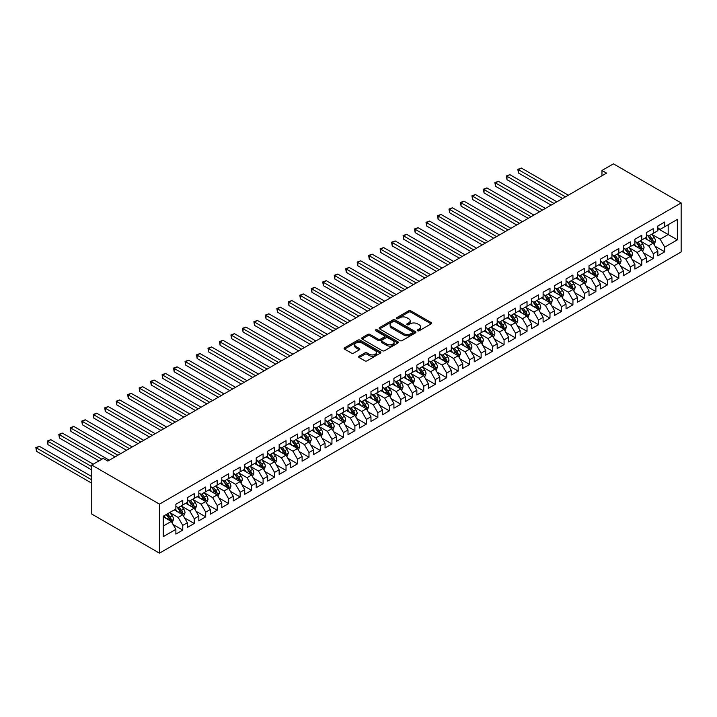 <?xml version="1.0" encoding="UTF-8"?>
<svg xmlns="http://www.w3.org/2000/svg" width="717" height="717" viewBox="0 0 717 717"><rect width="100%" height="100%" fill="white"/><g stroke="black" fill="none" stroke-linecap="round" stroke-linejoin="round"><path stroke-width="1.08" d="M417.59 330.761A1.111 0.645 0 0 0 419.167 330.761L431.132 323.851A1.595 0.923 0 0 0 431.598 323.197A1.595 0.923 0 0 0 431.132 322.551L410.859 310.846A1.595 0.923 0 0 0 408.6 310.846L396.635 317.748A1.111 0.645 0 0 0 396.304 318.205A1.111 0.645 0 0 0 396.635 318.662A1.111 0.645 0 0 0 398.213 318.662L399.763 317.765A5.1 2.94 0 0 1 406.969 317.765L408.663 318.742A5.1 2.94 0 0 1 410.151 320.822A5.1 2.94 0 0 1 408.663 322.91L407.113 323.797A1.111 0.645 0 0 0 406.781 324.254A1.111 0.645 0 0 0 407.113 324.711A1.111 0.645 0 0 0 408.69 324.711L410.241 323.815A5.1 2.94 0 0 1 417.446 323.815L419.131 324.792A5.1 2.94 0 0 1 420.628 326.871A5.1 2.94 0 0 1 419.131 328.951L417.59 329.847A1.111 0.645 0 0 0 417.258 330.304A1.111 0.645 0 0 0 417.59 330.761L417.59 329.847M359.154 356.232A1.595 0.923 0 0 0 358.688 356.887A1.595 0.923 0 0 0 359.154 357.532L364.845 360.821A1.595 0.923 0 0 0 367.095 360.821L380.386 353.149A1.595 0.923 0 0 0 380.852 352.495A1.595 0.923 0 0 0 380.386 351.841L360.113 340.136A1.595 0.923 0 0 0 357.855 340.136L344.563 347.817A1.595 0.923 0 0 0 344.097 348.462A1.595 0.923 0 0 0 344.563 349.116L351.438 353.078A1.595 0.923 0 0 0 353.687 353.078L359.378 349.797A1.595 0.923 0 0 0 359.844 349.143A1.595 0.923 0 0 0 359.378 348.498L355.973 346.526A4.257 2.465 0 0 1 354.727 344.787A4.257 2.465 0 0 1 357.353 342.52A4.257 2.465 0 0 1 361.995 343.049L375.35 350.756A4.257 2.465 0 0 1 376.595 352.495A4.257 2.465 0 0 1 373.96 354.772A4.257 2.465 0 0 1 369.318 354.234L367.095 352.952A1.595 0.923 0 0 0 364.845 352.952L359.154 356.232L359.154 357.532M91.758 465.037L159.47 504.123L159.47 553.157L91.758 514.062L91.758 465.037L103.239 458.414L107.828 461.058L606.555 173.12L601.966 170.467L601.966 175.773M601.966 170.467L613.447 163.843L681.15 202.938L159.47 504.123M399.871 340.593A1.595 0.923 0 0 0 402.129 340.593L415.421 332.921A1.595 0.923 0 0 0 415.887 332.267A1.595 0.923 0 0 0 415.421 331.621L395.139 319.916A1.595 0.923 0 0 0 392.889 319.916L379.598 327.588A1.595 0.923 0 0 0 379.132 328.243A1.595 0.923 0 0 0 379.598 328.888L399.871 340.593M376.156 331.003A1.111 0.645 0 0 1 377.285 331.155L397.881 343.049L384.608 350.712A1.595 0.923 0 0 1 382.358 350.712L362.085 338.998L367.767 335.744L367.767 334.418L362.085 337.698A1.595 0.923 0 0 0 361.619 338.352A1.595 0.923 0 0 0 362.085 338.998L362.085 337.698M367.767 335.744A1.595 0.923 0 0 1 370.026 335.744L370.026 334.418A1.595 0.923 0 0 0 367.767 334.418M370.026 334.418L378.244 339.168A1.595 0.923 0 0 0 380.503 339.168L384.276 336.981A1.595 0.923 0 0 0 384.742 336.336A1.595 0.923 0 0 0 384.276 335.681L375.708 330.743A1.111 0.645 0 0 1 375.385 330.286A1.111 0.645 0 0 1 376.075 329.695A1.111 0.645 0 0 1 377.285 329.829L397.899 341.731A1.595 0.923 0 0 1 398.365 342.385A1.595 0.923 0 0 1 397.899 343.031L397.899 341.731M159.47 553.157L681.15 251.963L681.15 202.938M657.856 228.58L668.181 234.54L668.181 224.735L677.359 219.429L664.74 226.724L664.74 222.019L657.856 225.989L657.856 230.695L653.268 233.348L653.268 228.642L646.375 232.613L646.375 237.318L641.787 239.971L641.787 235.266L634.904 239.245L634.904 243.95L630.315 246.594L630.315 241.889L623.432 245.868L623.432 250.574L618.834 253.218L618.834 248.521L611.951 252.492L611.951 257.197L607.362 259.85L607.362 255.144L600.479 259.115L600.479 263.82L595.89 266.473L595.89 261.768L588.998 265.747L588.998 270.452L584.409 273.096L584.409 268.391L577.526 272.37L577.526 277.076L572.937 279.72L572.937 275.023L566.045 278.994L566.045 283.699L561.456 286.352L561.456 281.647L554.573 285.617L554.573 290.322L549.984 292.975L549.984 288.27L543.101 292.249L543.101 296.946L538.512 299.598L538.512 294.893L531.62 298.872L531.62 303.578L527.031 306.222L527.031 301.525L520.148 305.496L520.148 310.201L515.559 312.854L515.559 308.149L508.667 312.119L508.667 316.824L504.078 319.477L504.078 314.772L497.195 318.751L497.195 323.448L492.606 326.101L492.606 321.395L485.723 325.375L485.723 330.08L481.125 332.724L481.125 328.019L474.242 331.998L474.242 336.703L469.653 339.356L469.653 334.651L462.77 338.621L462.77 343.326L458.181 345.979L458.181 341.274L451.289 345.253L451.289 349.95L446.7 352.603L446.7 347.897L439.817 351.877L439.817 356.582L435.228 359.226L435.228 354.521L428.345 358.5L428.345 363.205L423.747 365.858L423.747 361.153L416.864 365.123L416.864 369.829L412.275 372.482L412.275 367.776L405.392 371.747L405.392 376.452L400.803 379.105L400.803 374.399L393.911 378.379L393.911 383.084L389.322 385.728L389.322 381.023L382.439 385.002L382.439 389.707L377.85 392.351L377.85 387.655L370.967 391.625L370.967 396.331L366.369 398.984L366.369 394.278L359.486 398.249L359.486 402.954L354.897 405.607L354.897 400.902L348.014 404.881L348.014 409.586L343.425 412.23L343.425 407.525L336.533 411.504L336.533 416.21L331.944 418.853L331.944 414.157L325.061 418.128L325.061 422.833L320.472 425.486L320.472 420.78L313.58 424.751L313.58 429.456L308.991 432.109L308.991 427.404L302.108 431.383L302.108 436.079L297.519 438.732L297.519 434.027L290.636 438.006L290.636 442.712L286.038 445.356L286.038 440.659L279.155 444.63L279.155 449.335L274.566 451.988L274.566 447.283L267.683 451.253L267.683 455.958L263.094 458.611L263.094 453.906L256.202 457.885L256.202 462.582L251.613 465.234L251.613 460.529L244.73 464.508L244.73 469.214L240.141 471.858L240.141 467.152L233.258 471.132L233.258 475.837L228.66 478.49L228.66 473.785L221.777 477.755L221.777 482.46L217.188 485.113L217.188 480.408L210.305 484.378L210.305 489.084L205.716 491.737L205.716 487.031L198.824 491.011L198.824 495.716L194.235 498.36L194.235 493.654L187.352 497.634L187.352 502.339L182.763 504.992L182.763 500.287L175.88 504.257L175.88 508.962L163.252 516.249L163.252 536.657L175.88 529.37L171.282 521.42L163.252 516.778M677.359 219.429L677.359 239.837L664.74 247.123L660.151 239.173L651.834 234.369M655.042 246.236L664.74 251.828L664.74 247.123M664.74 251.828L657.856 255.808L657.856 251.102L653.268 253.755L648.67 245.806L640.353 241.002M643.57 252.859L653.268 258.461L653.268 253.755M653.268 258.461L646.375 262.431L646.375 257.726L641.787 260.379L637.198 252.429L628.881 247.625M632.089 259.482L641.787 265.084L641.787 260.379M641.787 265.084L634.904 269.054L634.904 264.349L630.315 267.002L625.726 259.052L617.4 254.248M620.617 266.106L630.315 271.707L630.315 267.002M630.315 271.707L623.432 275.687L623.432 270.981L618.834 273.625L614.245 265.675L605.928 260.871M609.136 272.738L618.834 278.33L618.834 273.625M618.834 278.33L611.951 282.31L611.951 277.604L607.362 280.257L602.773 272.308L594.447 267.504M597.664 279.361L607.362 284.954L607.362 280.257M607.362 284.954L600.479 288.933L600.479 284.228L595.89 286.881L591.292 278.931L582.975 274.127M586.192 285.984L595.89 291.586L595.89 286.881M595.89 291.586L588.998 295.556L588.998 290.851L584.409 293.504L579.82 285.554L571.503 280.75M574.711 292.608L584.409 298.209L584.409 293.504M584.409 298.209L577.526 302.189L577.526 297.483L572.937 300.127L568.348 292.178L560.022 287.374M563.239 299.24L572.937 304.833L572.937 300.127M572.937 304.833L566.045 308.812L566.045 304.107L561.456 306.759L556.867 298.801L548.55 294.006M551.758 305.863L561.456 311.456L561.456 306.759M561.456 311.456L554.573 315.435L554.573 310.73L549.984 313.383L545.395 305.433L537.069 300.629M540.286 312.487L549.984 318.088L549.984 313.383M549.984 318.088L543.101 322.058L543.101 317.353L538.512 320.006L533.914 312.056L525.597 307.252M528.814 319.11L538.512 324.711L538.512 320.006M538.512 324.711L531.62 328.682L531.62 323.985L527.031 326.629L522.442 318.68L514.125 313.876M517.333 325.733L527.031 331.335L527.031 326.629M527.031 331.335L520.148 335.314L520.148 330.609L515.559 333.262L510.97 325.303L502.644 320.499M505.861 332.365L515.559 337.958L515.559 333.262M515.559 337.958L508.667 341.937L508.667 337.232L504.078 339.885L499.489 331.935L491.172 327.131M494.38 338.989L504.078 344.59L504.078 339.885M504.078 344.59L497.195 348.561L497.195 343.855L492.606 346.508L488.017 338.558L479.691 333.755M482.908 345.612L492.606 351.213L492.606 346.508M492.606 351.213L485.723 355.184L485.723 350.488L481.125 353.131L476.536 345.182L468.219 340.378M471.436 352.235L481.125 357.837L481.125 353.131M481.125 357.837L474.242 361.816L474.242 357.111L469.653 359.755L465.064 351.805L456.747 347.001M459.956 358.867L469.653 364.46L469.653 359.755M469.653 364.46L462.77 368.439L462.77 363.734L458.181 366.387L453.583 358.437L445.266 353.633M448.483 365.491L458.181 371.092L458.181 366.387M458.181 371.092L451.289 375.063L451.289 370.357L446.7 373.01L442.111 365.061L433.794 360.257M437.003 372.114L446.7 377.716L446.7 373.01M446.7 377.716L439.817 381.686L439.817 376.981L435.228 379.634L430.639 371.684L422.313 366.88M425.531 378.737L435.228 384.339L435.228 379.634M435.228 384.339L428.345 388.318L428.345 383.613L423.747 386.257L419.158 378.307L410.841 373.503M414.05 385.37L423.747 390.962L423.747 386.257M423.747 390.962L416.864 394.942L416.864 390.236L412.275 392.889L407.686 384.939L399.369 380.135M402.578 391.993L412.275 397.594L412.275 392.889M412.275 397.594L405.392 401.565L405.392 396.86L400.803 399.512L396.205 391.563L387.888 386.759M391.106 398.616L400.803 404.218L400.803 399.512M400.803 404.218L393.911 408.188L393.911 403.483L389.322 406.136L384.733 398.186L376.416 393.382M379.625 405.239L389.322 410.841L389.322 406.136M389.322 410.841L382.439 414.82L382.439 410.115L377.85 412.759L373.261 404.809L364.935 400.005M368.153 411.872L377.85 417.464L377.85 412.759M377.85 417.464L370.967 421.444L370.967 416.738L366.369 419.391L361.78 411.441L353.463 406.638M356.672 418.495L366.369 424.088L366.369 419.391M366.369 424.088L359.486 428.067L359.486 423.362L354.897 426.015L350.308 418.065L341.982 413.261M345.2 425.118L354.897 430.72L354.897 426.015M354.897 430.72L348.014 434.69L348.014 429.985L343.425 432.638L338.827 424.688L330.51 419.884M333.728 431.742L343.425 437.343L343.425 432.638M343.425 437.343L336.533 441.313L336.533 436.617L331.944 439.261L327.355 431.311L319.038 426.507M322.247 438.374L331.944 443.966L331.944 439.261M331.944 443.966L325.061 447.946L325.061 443.24L320.472 445.893L315.883 437.935L307.557 433.14M310.775 444.997L320.472 450.59L320.472 445.893M320.472 450.59L313.58 454.569L313.58 449.864L308.991 452.517L304.402 444.567L296.085 439.763M299.294 451.62L308.991 457.222L308.991 452.517M308.991 457.222L302.108 461.192L302.108 456.487L297.519 459.14L292.93 451.19L284.604 446.386M287.822 458.244L297.519 463.845L297.519 459.14M297.519 463.845L290.636 467.816L290.636 463.119L286.038 465.763L281.449 457.813L273.132 453.01M276.35 464.867L286.038 470.469L286.038 465.763M286.038 470.469L279.155 474.448L279.155 469.743L274.566 472.395L269.977 464.437L261.66 459.633M264.869 471.499L274.566 477.092L274.566 472.395M274.566 477.092L267.683 481.071L267.683 476.366L263.094 479.019L258.505 471.069L250.179 466.265M253.397 478.122L263.094 483.724L263.094 479.019M263.094 483.724L256.202 487.694L256.202 482.989L251.613 485.642L247.024 477.692L238.707 472.888M241.916 484.746L251.613 490.347L251.613 485.642M251.613 490.347L244.73 494.318L244.73 489.621L240.141 492.265L235.552 484.316L227.226 479.512M230.444 491.369L240.141 496.971L240.141 492.265M240.141 496.971L233.258 500.95L233.258 496.245L228.66 498.889L224.071 490.939L215.754 486.135M218.972 498.001L228.66 503.594L228.66 498.889M228.66 503.594L221.777 507.573L221.777 502.868L217.188 505.521L212.599 497.571L204.282 492.767M207.491 504.625L217.188 510.226L217.188 505.521M217.188 510.226L210.305 514.197L210.305 509.491L205.716 512.144L201.119 504.194L192.801 499.391M196.019 511.248L205.716 516.849L205.716 512.144M205.716 516.849L198.824 520.82L198.824 516.115L194.235 518.767L189.647 510.818L181.329 506.014M184.538 517.871L194.235 523.473L194.235 518.767M194.235 523.473L187.352 527.452L187.352 522.747L182.763 525.391L178.174 517.441L169.848 512.637M173.066 524.503L182.763 530.096L182.763 525.391M182.763 530.096L175.88 534.075L175.88 529.37M175.88 506.31L178.174 507.636L182.763 504.992M163.252 526.054L171.282 521.42M187.352 499.686L189.647 501.013L194.235 498.36M178.174 517.441L182.763 514.797L174.267 509.895M187.352 522.747L182.763 514.797M198.824 493.063L201.119 494.389L205.716 491.737M189.647 510.818L194.235 508.165L185.748 503.262M198.824 516.115L194.235 508.165M210.305 486.44L212.599 487.766L217.188 485.113M201.119 504.194L205.716 501.542L197.22 496.639M210.305 509.491L205.716 501.542M221.777 479.807L224.071 481.134L228.66 478.49M212.599 497.571L217.188 494.918L208.701 490.016M221.777 502.868L217.188 494.918M233.258 473.184L235.552 474.511L240.141 471.858M224.071 490.939L228.66 488.295L220.173 483.392M233.258 496.245L228.66 488.295M244.73 466.561L247.024 467.887L251.613 465.234M235.552 484.316L240.141 481.663L231.645 476.76M244.73 489.621L240.141 481.663M256.202 459.938L258.505 461.264L263.094 458.611M247.024 477.692L251.613 475.039L243.126 470.137M256.202 482.989L251.613 475.039M267.683 453.305L269.977 454.632L274.566 451.988M258.505 471.069L263.094 468.416L254.598 463.514M267.683 476.366L263.094 468.416M279.155 446.682L281.449 448.008L286.038 445.356M269.977 464.437L274.566 461.793L266.079 456.89M279.155 469.743L274.566 461.793M290.636 440.059L292.93 441.385L297.519 438.732M281.449 457.813L286.038 455.161L277.551 450.258M290.636 463.119L286.038 455.161M302.108 433.435L304.402 434.762L308.991 432.109M292.93 451.19L297.519 448.537L289.023 443.635M302.108 456.487L297.519 448.537M313.58 426.812L315.883 428.13L320.472 425.486M304.402 444.567L308.991 441.914L300.504 437.012M313.58 449.864L308.991 441.914M325.061 420.18L327.355 421.506L331.944 418.853M315.883 437.935L320.472 435.291L311.976 430.388M325.061 443.24L320.472 435.291M336.533 413.557L338.827 414.883L343.425 412.23M327.355 431.311L331.944 428.667L323.457 423.756M336.533 436.617L331.944 428.667M348.014 406.933L350.308 408.26L354.897 405.607M338.827 424.688L343.425 422.035L334.929 417.133M348.014 429.985L343.425 422.035M359.486 400.31L361.78 401.628L366.369 398.984M350.308 418.065L354.897 415.412L346.401 410.509M359.486 423.362L354.897 415.412M370.967 393.678L373.261 395.004L377.85 392.351M361.78 411.441L366.369 408.789L357.882 403.886M370.967 416.738L366.369 408.789M382.439 387.055L384.733 388.381L389.322 385.728M373.261 404.809L377.85 402.165L369.354 397.263M382.439 410.115L377.85 402.165M393.911 380.431L396.205 381.758L400.803 379.105M384.733 398.186L389.322 395.533L380.835 390.631M393.911 403.483L389.322 395.533M405.392 373.808L407.686 375.125L412.275 372.482M396.205 391.563L400.803 388.91L392.307 384.007M405.392 396.86L400.803 388.91M416.864 367.176L419.158 368.502L423.747 365.858M407.686 384.939L412.275 382.286L403.779 377.384M416.864 390.236L412.275 382.286M428.345 360.552L430.639 361.879L435.228 359.226M419.158 378.307L423.747 375.663L415.26 370.761M428.345 383.613L423.747 375.663M439.817 353.929L442.111 355.256L446.7 352.603M430.639 371.684L435.228 369.031L426.732 364.128M439.817 376.981L435.228 369.031M451.289 347.306L453.583 348.632L458.181 345.979M442.111 365.061L446.7 362.408L438.212 357.505M451.289 370.357L446.7 362.408M462.77 340.674L465.064 342L469.653 339.356M453.583 358.437L458.181 355.784L449.684 350.882M462.77 363.734L458.181 355.784M474.242 334.05L476.536 335.377L481.125 332.724M465.064 351.805L469.653 349.161L461.165 344.259M474.242 357.111L469.653 349.161M485.723 327.427L488.017 328.753L492.606 326.101M476.536 345.182L481.125 342.529L472.637 337.626M485.723 350.488L481.125 342.529M497.195 320.804L499.489 322.13L504.078 319.477M488.017 338.558L492.606 335.906L484.109 331.003M497.195 343.855L492.606 335.906M508.667 314.171L510.97 315.498L515.559 312.854M499.489 331.935L504.078 329.282L495.59 324.38M508.667 337.232L504.078 329.282M520.148 307.548L522.442 308.875L527.031 306.222M510.97 325.303L515.559 322.659L507.062 317.756M520.148 330.609L515.559 322.659M531.62 300.925L533.914 302.251L538.512 299.598M522.442 318.68L527.031 316.027L518.543 311.124M531.62 323.985L527.031 316.027M543.101 294.302L545.395 295.628L549.984 292.975M533.914 312.056L538.512 309.403L530.015 304.501M543.101 317.353L538.512 309.403M554.573 287.678L556.867 288.996L561.456 286.352M545.395 305.433L549.984 302.78L541.487 297.878M554.573 310.73L549.984 302.78M566.045 281.046L568.348 282.373L572.937 279.72M556.867 298.801L561.456 296.157L552.968 291.254M566.045 304.107L561.456 296.157M577.526 274.423L579.82 275.749L584.409 273.096M568.348 292.178L572.937 289.534L564.44 284.622M577.526 297.483L572.937 289.534M588.998 267.8L591.292 269.126L595.89 266.473M579.82 285.554L584.409 282.901L575.921 277.999M588.998 290.851L584.409 282.901M600.479 261.176L602.773 262.494L607.362 259.85M591.292 278.931L595.89 276.278L587.393 271.376M600.479 284.228L595.89 276.278M611.951 254.544L614.245 255.87L618.834 253.218M602.773 272.308L607.362 269.655L598.865 264.752M611.951 277.604L607.362 269.655M623.432 247.921L625.726 249.247L630.315 246.594M614.245 265.675L618.834 263.031L610.346 258.129M623.432 270.981L618.834 263.031M634.904 241.297L637.198 242.624L641.787 239.971M625.726 259.052L630.315 256.399L621.818 251.497M634.904 264.349L630.315 256.399M646.375 234.674L648.67 235.992L653.268 233.348M637.198 252.429L641.787 249.776L633.299 244.873M646.375 257.726L641.787 249.776M657.856 228.042L660.151 229.368L664.74 226.724M648.67 245.806L653.268 243.153L644.771 238.25M657.856 251.102L653.268 243.153M660.151 239.173L668.181 234.54L677.359 239.837M418.029 330.913L419.131 330.277A5.1 2.94 0 0 0 420.628 328.198L420.628 326.871M410.151 320.822L410.151 322.148A5.1 2.94 0 0 1 408.663 324.227L407.552 324.864M431.114 323.86L410.859 312.164A1.595 0.923 0 0 0 408.6 312.164L397.084 318.823M415.421 331.621L415.421 332.921L395.139 321.243A1.595 0.923 0 0 0 392.889 321.243L379.616 328.897L379.598 327.588M412.598 332.724A1.111 0.645 0 0 0 412.929 332.267A1.111 0.645 0 0 0 412.598 331.819L394.807 321.539A1.111 0.645 0 0 0 393.23 321.539L391.599 322.48A5.1 2.94 0 0 0 390.102 324.568A5.1 2.94 0 0 0 391.599 326.647L403.761 333.665A5.1 2.94 0 0 0 410.966 333.665L412.598 332.724L412.598 334.05A1.111 0.645 0 0 0 412.929 333.593L412.929 332.267M390.102 324.568L390.102 325.885A5.1 2.94 0 0 0 391.599 327.974L391.599 326.647M412.598 334.05L410.966 334.991A5.1 2.94 0 0 1 403.761 334.991L391.599 327.974M370.026 335.744L378.244 340.485A1.595 0.923 0 0 0 380.503 340.485L384.276 338.307A1.595 0.923 0 0 0 384.742 337.662L384.742 336.336M386.777 344.088A4.257 2.465 0 0 0 391.419 344.626A4.257 2.465 0 0 0 394.054 342.35A4.257 2.465 0 0 0 392.808 340.611L388.103 337.895A1.595 0.923 0 0 0 385.854 337.895L382.08 340.073A1.595 0.923 0 0 0 381.605 340.727A1.595 0.923 0 0 0 382.08 341.373L386.777 344.088L386.777 345.415A4.257 2.465 0 0 0 391.419 345.952A4.257 2.465 0 0 0 394.054 343.676L394.054 342.35M381.605 340.727L381.605 342.054A1.595 0.923 0 0 0 382.08 342.699L382.08 341.373M386.777 345.415L382.08 342.699M376.595 352.495L376.595 353.822A4.257 2.465 0 0 1 373.96 356.098A4.257 2.465 0 0 1 369.318 355.56L367.095 354.279A1.595 0.923 0 0 0 364.845 354.279L359.172 357.55M354.727 344.787L354.727 346.114A4.257 2.465 0 0 0 355.973 347.853L355.973 346.526M359.36 349.806L355.973 347.853M380.386 351.841L380.386 353.149L360.113 341.462A1.595 0.923 0 0 0 357.855 341.462L344.59 349.125M654.11 244.622L655.535 241.154A4.302 2.483 -120 0 0 654.164 237.488L651.726 234.235M647.836 240.025L645.99 237.551M568.348 195.185L521.331 168.038L518.463 169.696L518.463 173.012L562.603 198.492M647.397 235.257L650.606 239.541A4.302 2.483 60 0 1 651.834 242.131C652.479 242.991 652.945 242.731 653.214 241.333A4.302 2.483 -120 0 0 651.986 238.743L649.548 235.49M648.15 235.696L651.161 239.711A2.187 1.264 60 0 1 651.565 240.383L653.214 241.333M518.463 173.012L517.826 169.329L565.471 196.843M517.826 169.329L521.331 168.038M642.638 251.246L644.063 247.777A4.302 2.483 -120 0 0 642.692 244.112L640.254 240.858M636.364 246.648L634.509 244.174M556.867 201.809L509.85 174.661L506.982 176.319L506.982 179.635L551.131 205.125M635.925 241.88L639.134 246.164A4.302 2.483 60 0 1 640.362 248.754C641.007 249.624 641.464 249.355 641.742 247.957A4.302 2.483 -120 0 0 640.505 245.375L638.067 242.122M636.678 242.319L639.689 246.343A2.187 1.264 60 0 1 640.084 247.007L641.742 247.957M506.982 179.635L506.354 175.961L553.999 203.467M506.354 175.961L509.85 174.661M631.166 257.869L632.582 254.401A4.302 2.483 -120 0 0 631.211 250.735L628.773 247.482M624.892 253.271L623.037 250.798M545.395 208.432L498.378 181.293L495.51 182.943L495.51 186.259L539.65 211.748M624.444 248.512L627.653 252.796A4.302 2.483 60 0 1 628.89 255.377C629.535 256.247 629.992 255.978 630.261 254.589A4.302 2.483 -120 0 0 629.033 251.999L626.595 248.745M625.206 248.942L628.217 252.967A2.187 1.264 60 0 1 628.612 253.63L630.261 254.589M495.51 186.259L494.873 182.584L542.527 210.09M494.873 182.584L498.378 181.293M619.685 264.501L621.11 261.024A4.302 2.483 -120 0 0 619.739 257.367L617.301 254.114M613.411 259.895L611.565 257.421M533.914 215.055L486.906 187.917L484.029 189.575L484.029 192.882L528.178 218.371M612.972 255.135L616.181 259.42A4.302 2.483 60 0 1 617.409 262.001C618.054 262.87 618.511 262.601 618.789 261.212A4.302 2.483 -120 0 0 617.552 258.622L615.114 255.369M613.725 255.575L616.737 259.59A2.187 1.264 60 0 1 617.14 260.253L618.789 261.212M484.029 192.882L483.401 189.207L531.046 216.713M483.401 189.207L486.906 187.917M608.213 271.125L609.629 267.656A4.302 2.483 -120 0 0 608.258 263.99L605.82 260.737M601.939 266.518L600.084 264.044M522.442 221.687L475.425 194.54L472.557 196.198L472.557 199.514L516.706 224.995M601.491 261.759L604.7 266.043A4.302 2.483 60 0 1 605.937 268.633C606.582 269.493 607.039 269.233 607.308 267.835A4.302 2.483 -120 0 0 606.08 265.245L603.642 261.992M602.253 262.198L605.265 266.213A2.187 1.264 60 0 1 605.659 266.885L607.308 267.835M472.557 199.514L471.929 195.831L519.574 223.345M471.929 195.831L475.425 194.54M596.732 277.748L598.157 274.279A4.302 2.483 -120 0 0 596.786 270.614L594.348 267.36M590.458 273.15L588.612 270.676M510.961 228.311L463.953 201.163L461.085 202.821L461.085 206.137L505.225 231.627M590.019 268.382L593.228 272.666A4.302 2.483 60 0 1 594.456 275.256C595.101 276.117 595.567 275.857 595.836 274.459A4.302 2.483 -120 0 0 594.608 271.877L592.17 268.624M590.772 268.821L593.784 272.845A2.187 1.264 60 0 1 594.187 273.509L595.836 274.459M461.085 206.137L460.448 202.454L508.093 229.969M460.448 202.454L463.953 201.163M585.26 284.371L586.685 280.903A4.302 2.483 -120 0 0 585.305 277.237L582.867 273.984M578.986 279.773L577.131 277.3M499.489 234.934L452.472 207.796L449.604 209.445L449.604 212.761L493.753 238.25M578.547 275.014L581.756 279.298A4.302 2.483 60 0 1 582.984 281.88C583.629 282.749 584.086 282.48 584.364 281.082A4.302 2.483 -120 0 0 583.127 278.501L580.689 275.247M579.3 275.445L582.312 279.469A2.187 1.264 60 0 1 582.706 280.132L584.364 281.082M449.604 212.761L448.976 209.086L496.621 236.592M448.976 209.086L452.472 207.796M573.779 291.003L575.204 287.526A4.302 2.483 -120 0 0 573.833 283.869L571.395 280.616M567.514 286.397L565.659 283.923M488.017 241.557L441 214.419L438.132 216.077L438.132 219.384L482.272 244.873M567.066 281.638L570.275 285.922A4.302 2.483 60 0 1 571.503 288.503C572.157 289.372 572.614 289.103 572.883 287.714A4.302 2.483 -120 0 0 571.655 285.124L569.217 281.871M567.828 282.077L570.831 286.092A2.187 1.264 60 0 1 571.234 286.755L572.883 287.714M438.132 219.384L437.495 215.709L485.149 243.215M437.495 215.709L441 214.419M562.307 297.627L563.732 294.158A4.302 2.483 -120 0 0 562.361 290.493L559.923 287.239M556.034 293.02L554.178 290.546M476.536 248.19L429.519 221.042L426.651 222.7L426.651 226.007L470.8 251.497M555.594 288.261L558.803 292.545A4.302 2.483 60 0 1 560.031 295.135C560.676 295.996 561.133 295.736 561.411 294.337A4.302 2.483 -120 0 0 560.174 291.747L557.736 288.494M556.347 288.7L559.359 292.715A2.187 1.264 60 0 1 559.753 293.387L561.411 294.337M426.651 226.007L426.023 222.333L473.668 249.839M426.023 222.333L429.519 221.042M550.835 304.25L552.251 300.781A4.302 2.483 -120 0 0 550.88 297.116L548.442 293.862M544.562 299.652L542.706 297.179M465.064 254.813L418.047 227.665L415.179 229.323L415.179 232.64L459.328 258.129M544.113 294.884L547.322 299.168A4.302 2.483 60 0 1 548.559 301.758C549.204 302.619 549.661 302.359 549.93 300.961A4.302 2.483 -120 0 0 548.702 298.38L546.264 295.117M544.875 295.323L547.887 299.348A2.187 1.264 60 0 1 548.281 300.011L549.93 300.961M415.179 232.64L414.551 228.956L462.196 256.471M414.551 228.956L418.047 227.665M539.354 310.873L540.779 307.405A4.302 2.483 -120 0 0 539.408 303.739L536.97 300.486M533.081 306.276L531.234 303.802M453.583 261.436L406.575 234.298L403.707 235.947L403.707 239.263L447.847 264.752M532.641 301.516L535.85 305.8A4.302 2.483 60 0 1 537.078 308.382C537.723 309.251 538.189 308.982 538.458 307.584A4.302 2.483 -120 0 0 537.23 305.003L534.792 301.749M533.394 301.947L536.406 305.971A2.187 1.264 60 0 1 536.809 306.634L538.458 307.584M403.707 239.263L403.071 235.588L450.715 263.094M403.071 235.588L406.575 234.298M527.882 317.506L529.307 314.028A4.302 2.483 -120 0 0 527.927 310.371L525.489 307.118M521.609 312.899L519.753 310.425M442.111 268.059L395.094 240.921L392.226 242.579L392.226 245.886L436.375 271.376M521.16 308.14L524.378 312.424A4.302 2.483 60 0 1 525.606 315.005C526.251 315.874 526.708 315.605 526.986 314.216A4.302 2.483 -120 0 0 525.749 311.626L523.311 308.373M521.922 308.579L524.934 312.594A2.187 1.264 60 0 1 525.328 313.257L526.986 314.216M392.226 245.886L391.599 242.212L439.243 269.717M391.599 242.212L395.094 240.921M516.401 324.129L517.826 320.651A4.302 2.483 -120 0 0 516.455 316.995L514.017 313.741M510.137 319.522L508.281 317.048M430.639 274.692L383.622 247.544L380.754 249.202L380.754 252.509L424.894 277.999M509.688 314.763L512.897 319.047A4.302 2.483 60 0 1 514.125 321.637C514.779 322.498 515.236 322.238 515.505 320.84A4.302 2.483 -120 0 0 514.277 318.249L511.839 314.996M510.441 315.202L513.453 319.217A2.187 1.264 60 0 1 513.856 319.89L515.505 320.84M380.754 252.509L380.118 248.835L427.771 276.341M380.118 248.835L383.622 247.544M504.929 330.752L506.354 327.284A4.302 2.483 -120 0 0 504.983 323.618L502.545 320.365M498.656 326.154L496.8 323.681M419.158 281.315L372.141 254.168L369.273 255.826L369.273 259.142L413.422 284.622M498.216 321.386L501.425 325.67A4.302 2.483 60 0 1 502.653 328.261C503.298 329.121 503.755 328.861 504.033 327.463A4.302 2.483 -120 0 0 502.796 324.882L500.358 321.619M498.969 321.825L501.981 325.85A2.187 1.264 60 0 1 502.375 326.513L504.033 327.463M369.273 259.142L368.646 255.458L416.29 282.973M368.646 255.458L372.141 254.168M493.457 337.375L494.873 333.907A4.302 2.483 -120 0 0 493.502 330.241L491.064 326.988M487.184 332.778L485.328 330.304M407.686 287.938L360.669 260.791L357.801 262.449L357.801 265.765L401.95 291.254M486.735 328.019L489.944 332.294A4.302 2.483 60 0 1 491.181 334.884C491.826 335.753 492.283 335.484 492.552 334.086A4.302 2.483 -120 0 0 491.324 331.505L488.886 328.252M487.497 328.449L490.509 332.473A2.187 1.264 60 0 1 490.903 333.136L492.552 334.086M357.801 265.765L357.165 262.09L404.818 289.596M357.165 262.09L360.669 260.791M481.976 344.008L483.401 340.53A4.302 2.483 -120 0 0 482.03 336.873L479.592 333.611M475.703 339.401L473.856 336.927M396.205 294.562L349.197 267.423L346.32 269.081L346.32 272.388L390.469 297.878M475.263 334.642L478.472 338.926A4.302 2.483 60 0 1 479.7 341.507C480.345 342.376 480.811 342.108 481.08 340.718A4.302 2.483 -120 0 0 479.852 338.128L477.414 334.875M476.016 335.081L479.028 339.096A2.187 1.264 60 0 1 479.431 339.759L481.08 340.718M346.32 272.388L345.693 268.714L393.337 296.22M345.693 268.714L349.197 267.423M470.504 350.631L471.929 347.153A4.302 2.483 -120 0 0 470.549 343.497L468.111 340.243M464.231 346.024L462.375 343.551M384.733 301.194L337.716 274.046L334.848 275.704L334.848 279.012L378.997 304.501M463.782 341.265L466.991 345.549A4.302 2.483 60 0 1 468.228 348.139C468.873 349 469.33 348.74 469.599 347.342A4.302 2.483 -120 0 0 468.371 344.752L465.933 341.498M464.544 341.704L467.556 345.719A2.187 1.264 60 0 1 467.95 346.383L469.599 347.342M334.848 279.012L334.221 275.337L381.865 302.843M334.221 275.337L337.716 274.046M459.023 357.254L460.448 353.786A4.302 2.483 -120 0 0 459.077 350.12L456.639 346.867M452.759 352.656L450.903 350.183M373.261 307.817L326.244 280.67L323.376 282.328L323.376 285.644L367.516 311.124M452.31 347.888L455.519 352.172A4.302 2.483 60 0 1 456.747 354.763C457.401 355.623 457.858 355.363 458.127 353.965A4.302 2.483 -120 0 0 456.899 351.375L454.461 348.121M453.063 348.328L456.075 352.343A2.187 1.264 60 0 1 456.478 353.015L458.127 353.965M323.376 285.644L322.74 281.96L370.384 309.475M322.74 281.96L326.244 280.67M447.551 363.877L448.976 360.409A4.302 2.483 -120 0 0 447.605 356.743L445.167 353.49M441.278 359.28L439.422 356.806M361.78 314.44L314.763 287.293L311.895 288.951L311.895 292.267L356.044 317.756M440.838 354.521L444.047 358.796A4.302 2.483 60 0 1 445.275 361.386C445.92 362.255 446.377 361.986 446.655 360.588A4.302 2.483 -120 0 0 445.418 358.007L442.981 354.754M441.591 354.951L444.603 358.975A2.187 1.264 60 0 1 444.997 359.638L446.655 360.588M311.895 292.267L311.268 288.592L358.912 316.098M311.268 288.592L314.763 287.293M436.079 370.51L437.495 367.032A4.302 2.483 -120 0 0 436.124 363.376L433.686 360.113M429.806 365.903L427.95 363.429M350.308 321.064L303.291 293.925L300.423 295.574L300.423 298.89L344.572 324.38M429.358 361.144L432.566 365.428A4.302 2.483 60 0 1 433.803 368.009C434.448 368.879 434.905 368.61 435.174 367.221A4.302 2.483 -120 0 0 433.946 364.63L431.509 361.377M430.119 361.574L433.131 365.598A2.187 1.264 60 0 1 433.525 366.262L435.174 367.221M300.423 298.89L299.787 295.216L347.44 322.722M299.787 295.216L303.291 293.925M424.598 377.133L426.023 373.656A4.302 2.483 -120 0 0 424.652 369.999L422.214 366.745M418.325 372.526L416.478 370.053M338.827 327.696L291.819 300.548L288.942 302.207L288.942 305.514L333.091 331.003M417.886 367.767L421.094 372.051A4.302 2.483 60 0 1 422.322 374.641C422.967 375.502 423.433 375.233 423.702 373.844A4.302 2.483 -120 0 0 422.465 371.254L420.028 368M418.638 368.206L421.65 372.222A2.187 1.264 60 0 1 422.053 372.885L423.702 373.844M288.942 305.514L288.315 301.839L335.959 329.345M288.315 301.839L291.819 300.548M413.126 383.756L414.543 380.288A4.302 2.483 -120 0 0 413.171 376.622L410.733 373.369M406.853 379.159L404.997 376.685M327.355 334.319L280.338 307.172L277.47 308.83L277.47 312.146L321.619 337.626M406.405 374.391L409.613 378.675A4.302 2.483 60 0 1 410.85 381.265C411.495 382.125 411.952 381.865 412.221 380.467A4.302 2.483 -120 0 0 410.993 377.877L408.556 374.624M407.166 374.83L410.178 378.845A2.187 1.264 60 0 1 410.572 379.517L412.221 380.467M277.47 312.146L276.843 308.462L324.487 335.977M276.843 308.462L280.338 307.172M401.645 390.38L403.071 386.911A4.302 2.483 -120 0 0 401.699 383.245L399.261 379.992M395.372 385.782L393.525 383.308M315.883 340.942L268.866 313.795L265.998 315.453L265.998 318.769L310.138 344.259M394.933 381.014L398.141 385.298A4.302 2.483 60 0 1 399.369 387.888C400.014 388.748 400.48 388.489 400.749 387.09A4.302 2.483 -120 0 0 399.521 384.509L397.084 381.256M395.685 381.453L398.697 385.477A2.187 1.264 60 0 1 399.1 386.14L400.749 387.09M265.998 318.769L265.362 315.095L313.006 342.601M265.362 315.095L268.866 313.795M390.173 397.003L391.599 393.534A4.302 2.483 -120 0 0 390.227 389.869L387.789 386.615M383.9 392.405L382.044 389.931M304.402 347.566L257.385 320.427L254.517 322.076L254.517 325.393L298.666 350.882M383.461 387.646L386.669 391.93A4.302 2.483 60 0 1 387.897 394.511C388.542 395.381 388.999 395.112 389.277 393.723A4.302 2.483 -120 0 0 388.04 391.132L385.603 387.879M384.213 388.076L387.225 392.1A2.187 1.264 60 0 1 387.619 392.764L389.277 393.723M254.517 325.393L253.89 321.718L301.534 349.224M253.89 321.718L257.385 320.427M378.701 403.635L380.118 400.158A4.302 2.483 -120 0 0 378.746 396.501L376.308 393.248M372.428 399.028L370.572 396.555M292.93 354.189L245.913 327.051L243.045 328.709L243.045 332.016L287.185 357.505M371.98 394.269L375.188 398.553A4.302 2.483 60 0 1 376.425 401.135C377.07 402.004 377.527 401.735 377.796 400.346A4.302 2.483 -120 0 0 376.568 397.756L374.131 394.502M372.741 394.708L375.753 398.724A2.187 1.264 60 0 1 376.147 399.387L377.796 400.346M243.045 332.016L242.409 328.341L290.062 355.847M242.409 328.341L245.913 327.051M367.221 410.258L368.646 406.79A4.302 2.483 -120 0 0 367.274 403.124L364.836 399.871M360.947 405.652L359.092 403.178M281.449 360.821L234.432 333.674L231.564 335.332L231.564 338.648L275.713 364.128M360.508 400.893L363.716 405.177A4.302 2.483 60 0 1 364.944 407.767C365.589 408.627 366.046 408.367 366.324 406.969A4.302 2.483 -120 0 0 365.087 404.379L362.65 401.126M361.26 401.332L364.272 405.347A2.187 1.264 60 0 1 364.675 406.019L366.324 406.969M231.564 338.648L230.937 334.964L278.581 362.479M230.937 334.964L234.432 333.674M355.749 416.882L357.165 413.413A4.302 2.483 -120 0 0 355.793 409.748L353.356 406.494M349.475 412.284L347.62 409.81M269.977 367.445L222.96 340.297L220.092 341.955L220.092 345.271L264.241 370.761M349.027 407.516L352.235 411.8A4.302 2.483 60 0 1 353.472 414.39C354.117 415.251 354.574 414.991 354.843 413.592A4.302 2.483 -120 0 0 353.615 411.011L351.178 407.758M349.788 407.955L352.8 411.979A2.187 1.264 60 0 1 353.194 412.642L354.843 413.592M220.092 345.271L219.465 341.588L267.109 369.103M219.465 341.588L222.96 340.297M344.268 423.505L345.693 420.037A4.302 2.483 -120 0 0 344.321 416.371L341.884 413.117M337.994 418.907L336.148 416.434M258.496 374.068L211.488 346.929L208.62 348.579L208.62 351.895L252.76 377.384M337.555 414.148L340.763 418.432A4.302 2.483 60 0 1 341.991 421.013C342.636 421.883 343.102 421.614 343.371 420.216A4.302 2.483 -120 0 0 342.143 417.635L339.706 414.381M338.307 414.578L341.319 418.603A2.187 1.264 60 0 1 341.722 419.266L343.371 420.216M208.62 351.895L207.984 348.22L255.628 375.726M207.984 348.22L211.488 346.929M332.796 430.137L334.221 426.66A4.302 2.483 -120 0 0 332.84 423.003L330.403 419.75M326.522 425.531L324.667 423.057M247.024 380.691L200.007 353.553L197.139 355.211L197.139 358.518L241.288 384.007M326.083 420.771L329.291 425.056A4.302 2.483 60 0 1 330.519 427.637C331.164 428.506 331.621 428.237 331.899 426.848A4.302 2.483 -120 0 0 330.662 424.258L328.225 421.004M326.835 421.211L329.847 425.226A2.187 1.264 60 0 1 330.241 425.889L331.899 426.848M197.139 358.518L196.512 354.843L244.156 382.349M196.512 354.843L200.007 353.553M321.315 436.761L322.74 433.283A4.302 2.483 -120 0 0 321.368 429.626L318.931 426.373M315.05 432.154L313.195 429.68M235.552 387.323L188.535 360.176L185.667 361.834L185.667 365.141L229.807 390.631M314.602 427.395L317.81 431.679A4.302 2.483 60 0 1 319.038 434.269C319.692 435.129 320.149 434.869 320.418 433.471A4.302 2.483 -120 0 0 319.19 430.881L316.753 427.628M315.363 427.834L318.366 431.849A2.187 1.264 60 0 1 318.769 432.521L320.418 433.471M185.667 365.141L185.031 361.467L232.684 388.972M185.031 361.467L188.535 360.176M309.843 443.384L311.268 439.915A4.302 2.483 -120 0 0 309.896 436.25L307.459 432.996M303.569 438.786L301.714 436.312M224.071 393.947L177.054 366.799L174.186 368.457L174.186 371.773L218.335 397.263M303.13 434.018L306.338 438.302A4.302 2.483 60 0 1 307.566 440.892C308.211 441.753 308.668 441.493 308.946 440.095A4.302 2.483 -120 0 0 307.71 437.513L305.272 434.251M303.883 434.457L306.894 438.481A2.187 1.264 60 0 1 307.288 439.145L308.946 440.095M174.186 371.773L173.559 368.09L221.203 395.605M173.559 368.09L177.054 366.799M298.371 450.007L299.787 446.539A4.302 2.483 -120 0 0 298.415 442.873L295.978 439.62M292.097 445.409L290.242 442.936M212.599 400.57L165.582 373.432L162.714 375.081L162.714 378.397L206.863 403.886M291.649 440.65L294.857 444.934A4.302 2.483 60 0 1 296.094 447.516C296.739 448.385 297.197 448.116 297.465 446.718A4.302 2.483 -120 0 0 296.238 444.137L293.8 440.883M292.411 441.08L295.422 445.105A2.187 1.264 60 0 1 295.816 445.768L297.465 446.718M162.714 378.397L162.087 374.722L209.731 402.228M162.087 374.722L165.582 373.432M286.89 456.639L288.315 453.162A4.302 2.483 -120 0 0 286.943 449.505L284.506 446.252M280.616 452.033L278.77 449.559M201.119 407.193L154.11 380.055L151.242 381.713L151.242 385.02L195.382 410.509M280.177 447.274L283.385 451.558A4.302 2.483 60 0 1 284.613 454.139C285.258 455.008 285.725 454.739 285.993 453.35A4.302 2.483 -120 0 0 284.766 450.76L282.328 447.507M280.93 447.713L283.941 451.728A2.187 1.264 60 0 1 284.344 452.391L285.993 453.35M151.242 385.02L150.606 381.345L198.25 408.851M150.606 381.345L154.11 380.055M275.418 463.263L276.843 459.785A4.302 2.483 -120 0 0 275.462 456.129L273.025 452.875M269.144 458.656L267.289 456.182M189.647 413.826L142.629 386.678L139.761 388.336L139.761 391.643L183.91 417.133M268.696 453.897L271.904 458.181A4.302 2.483 60 0 1 273.141 460.771C273.786 461.631 274.244 461.372 274.512 459.973A4.302 2.483 -120 0 0 273.285 457.383L270.847 454.13M269.458 454.336L272.469 458.351A2.187 1.264 60 0 1 272.863 459.023L274.512 459.973M139.761 391.643L139.134 387.969L186.779 415.475M139.134 387.969L142.629 386.678M263.937 469.886L265.362 466.417A4.302 2.483 -120 0 0 263.99 462.752L261.553 459.498M257.672 465.288L255.817 462.815M178.174 420.449L131.157 393.301L128.289 394.959L128.289 398.276L172.43 423.756M257.224 460.52L260.432 464.804A4.302 2.483 60 0 1 261.66 467.394C262.314 468.255 262.772 467.995 263.04 466.597A4.302 2.483 -120 0 0 261.813 464.016L259.375 460.753M257.977 460.959L260.988 464.983A2.187 1.264 60 0 1 261.391 465.647L263.04 466.597M128.289 398.276L127.653 394.592L175.298 422.107M127.653 394.592L131.157 393.301M252.465 476.509L253.89 473.041A4.302 2.483 -120 0 0 252.518 469.375L250.081 466.122M246.191 471.911L244.336 469.438M166.694 427.072L119.676 399.925L116.808 401.583L116.808 404.899L160.958 430.388M245.752 467.152L248.96 471.428A4.302 2.483 60 0 1 250.188 474.018C250.833 474.887 251.291 474.618 251.568 473.22A4.302 2.483 -120 0 0 250.332 470.639L247.894 467.385M246.505 467.583L249.516 471.607A2.187 1.264 60 0 1 249.91 472.27L251.568 473.22M116.808 404.899L116.181 401.224L163.826 428.73M116.181 401.224L119.676 399.925M240.993 483.141L242.409 479.664A4.302 2.483 -120 0 0 241.037 476.007L238.6 472.745M234.719 478.535L232.864 476.061M155.222 433.695L108.204 406.557L105.336 408.215L105.336 411.522L149.486 437.012M234.271 473.776L237.479 478.06A4.302 2.483 60 0 1 238.716 480.641C239.361 481.51 239.819 481.241 240.087 479.852A4.302 2.483 -120 0 0 238.86 477.262L236.422 474.009M235.033 474.215L238.044 478.23A2.187 1.264 60 0 1 238.438 478.893L240.087 479.852M105.336 411.522L104.7 407.848L152.354 435.353M104.7 407.848L108.204 406.557M229.512 489.765L230.937 486.287A4.302 2.483 -120 0 0 229.565 482.631L227.128 479.377M223.238 485.158L221.392 482.684M143.741 440.328L96.732 413.18L93.855 414.838L93.855 418.145L138.005 443.635M222.799 480.399L226.007 484.683A4.302 2.483 60 0 1 227.235 487.273C227.881 488.134 228.347 487.865 228.615 486.476A4.302 2.483 -120 0 0 227.388 483.885L224.95 480.632M223.552 480.838L226.563 484.853A2.187 1.264 60 0 1 226.966 485.517L228.615 486.476M93.855 418.145L93.228 414.471L140.873 441.977M93.228 414.471L96.732 413.18M218.04 496.388L219.456 492.92A4.302 2.483 -120 0 0 218.085 489.254L215.647 486.001M211.766 491.79L209.911 489.317M132.269 446.951L85.251 419.803L82.383 421.462L82.383 424.778L126.533 450.258M211.318 487.022L214.526 491.306A4.302 2.483 60 0 1 215.763 493.896C216.409 494.757 216.866 494.497 217.134 493.099A4.302 2.483 -120 0 0 215.907 490.509L213.469 487.255M212.08 487.461L215.091 491.477A2.187 1.264 60 0 1 215.485 492.149L217.134 493.099M82.383 424.778L81.756 421.094L129.401 448.609M81.756 421.094L85.251 419.803M206.559 503.011L207.984 499.543A4.302 2.483 -120 0 0 206.613 495.877L204.175 492.624M200.294 498.414L198.439 495.94M120.797 453.574L73.779 426.427L70.911 428.085L70.911 431.401L115.052 456.89M199.846 493.654L203.054 497.93A4.302 2.483 60 0 1 204.282 500.52C204.937 501.389 205.394 501.12 205.662 499.722A4.302 2.483 -120 0 0 204.435 497.141L201.997 493.888M200.599 494.085L203.61 498.109A2.187 1.264 60 0 1 204.013 498.772L205.662 499.722M70.911 431.401L70.275 427.726L117.92 455.232M70.275 427.726L73.779 426.427M195.087 509.644L196.512 506.166A4.302 2.483 -120 0 0 195.141 502.509L192.703 499.247M188.813 505.037L186.958 502.563M109.316 460.197L62.298 433.059L59.43 434.708L59.43 438.024L98.991 460.861M188.374 500.278L191.582 504.562A4.302 2.483 60 0 1 192.81 507.143C193.456 508.012 193.913 507.744 194.19 506.354A4.302 2.483 -120 0 0 192.954 503.764L190.516 500.511M189.127 500.708L192.138 504.732A2.187 1.264 60 0 1 192.532 505.395L194.19 506.354M59.43 438.024L58.803 434.35L101.859 459.203M58.803 434.35L62.298 433.059M183.615 516.267L185.031 512.789A4.302 2.483 -120 0 0 183.66 509.133L181.222 505.879M177.341 511.66L175.486 509.187M93.255 464.177L50.826 439.682L47.958 441.34L47.958 444.648L91.758 469.94M176.893 506.901L180.101 511.185A4.302 2.483 60 0 1 181.338 513.775C181.984 514.636 182.441 514.367 182.71 512.978A4.302 2.483 -120 0 0 181.482 510.387L179.044 507.134M177.655 507.34L180.666 511.355A2.187 1.264 60 0 1 181.06 512.019L182.71 512.978M47.958 444.648L47.322 440.973L91.758 466.624M47.322 440.973L50.826 439.682M172.134 522.89L173.559 519.422A4.302 2.483 -120 0 0 172.188 515.756L169.75 512.503M165.86 518.292L164.014 515.81M91.758 476.563L39.354 446.306L36.477 447.964L36.477 451.28L91.758 483.186M166.192 514.555L168.629 517.808A4.302 2.483 60 0 1 169.857 520.399C170.503 521.259 170.96 520.999 171.238 519.601A4.302 2.483 -120 0 0 170.001 517.011L167.563 513.757M166.487 514.385L169.185 517.979A2.187 1.264 60 0 1 169.588 518.651L171.238 519.601M36.477 451.28L35.85 447.596L91.758 479.879M35.85 447.596L39.354 446.306M419.131 330.277L419.131 328.951M407.113 324.711L407.113 323.797M408.663 324.227L408.663 322.91M396.635 318.662L396.635 317.748M408.6 312.164L408.6 310.846M410.859 312.164L410.859 310.846M431.132 323.851L431.132 322.551M392.889 321.243L392.889 319.916M395.139 321.243L395.139 319.916M403.761 334.991L403.761 333.665M410.966 334.991L410.966 333.665M378.244 340.485L378.244 339.168M380.503 340.485L380.503 339.168M384.276 338.307L384.276 336.981M377.285 331.155L377.285 329.829M364.845 354.279L364.845 352.952M367.095 354.279L367.095 352.952M369.318 355.56L369.318 354.234M359.378 349.797L359.378 348.498M344.563 349.116L344.563 347.817M357.855 341.462L357.855 340.136M360.113 341.462L360.113 340.136M652.721 242.839L655.508 241.235M651.986 238.743L654.164 237.488M648.813 240.58L650.606 239.541M641.249 249.462L644.036 247.858M640.505 245.375L642.692 244.112M637.332 247.204L639.134 246.164M629.777 256.094L632.555 254.481M629.033 251.999L631.211 250.735M625.86 253.827L627.653 252.796M618.296 262.718L621.083 261.113M617.552 258.622L619.739 257.367M614.379 260.459L616.181 259.42M606.824 269.341L609.602 267.737M606.08 265.245L608.258 263.99M602.907 267.082L604.7 266.043M595.343 275.964L598.13 274.36M594.608 271.877L596.786 270.614M591.426 273.706L593.228 272.666M583.871 282.597L586.649 280.983M583.127 278.501L585.305 277.237M579.954 280.329L581.756 279.298M572.399 289.22L575.177 287.616M571.655 285.124L573.833 283.869M568.482 286.961L570.275 285.922M560.918 295.843L563.705 294.239M560.174 291.747L562.361 290.493M557.001 293.585L558.803 292.545M549.446 302.466L552.224 300.862M548.702 298.38L550.88 297.116M545.529 300.208L547.322 299.168M537.965 309.099L540.752 307.485M537.23 305.003L539.408 303.739M534.048 306.831L535.85 305.8M526.493 315.722L529.271 314.109M525.749 311.626L527.927 310.371M522.576 313.463L524.378 312.424M515.021 322.345L517.799 320.741M514.277 318.249L516.455 316.995M511.104 320.087L512.897 319.047M503.54 328.969L506.327 327.364M502.796 324.882L504.983 323.618M499.624 326.71L501.425 325.67M492.068 335.592L494.847 333.988M491.324 331.505L493.502 330.241M488.152 333.333L489.944 332.294M480.587 342.224L483.375 340.611M479.852 338.128L482.03 336.873M476.671 339.957L478.472 338.926M469.115 348.847L471.894 347.243M468.371 344.752L470.549 343.497M465.199 346.589L466.991 345.549M457.634 355.471L460.422 353.866M456.899 351.375L459.077 350.12M453.727 353.212L455.519 352.172M446.162 362.094L448.95 360.49M445.418 358.007L447.605 356.743M442.246 359.835L444.047 358.796M434.69 368.726L437.469 367.113M433.946 364.63L436.124 363.376M430.774 366.459L432.566 365.428M423.209 375.35L425.997 373.745M422.465 371.254L424.652 369.999M419.293 373.091L421.094 372.051M411.737 381.973L414.516 380.368M410.993 377.877L413.171 376.622M407.821 379.714L409.613 378.675M400.256 388.596L403.044 386.992M399.521 384.509L401.699 383.245M396.349 386.338L398.141 385.298M388.784 395.228L391.572 393.615M388.04 391.132L390.227 389.869M384.868 392.961L386.669 391.93M377.312 401.852L380.091 400.247M376.568 397.756L378.746 396.501M373.396 399.593L375.188 398.553M365.831 408.475L368.619 406.871M365.087 404.379L367.274 403.124M361.915 406.216L363.716 405.177M354.359 415.098L357.138 413.494M353.615 411.011L355.793 409.748M350.443 412.84L352.235 411.8M342.878 421.73L345.666 420.117M342.143 417.635L344.321 416.371M338.962 419.463L340.763 418.432M331.406 428.354L334.185 426.749M330.662 424.258L332.84 423.003M327.49 426.095L329.291 425.056M319.934 434.977L322.713 433.373M319.19 430.881L321.368 429.626M316.018 432.718L317.81 431.679M308.453 441.6L311.241 439.996M307.71 437.513L309.896 436.25M304.537 439.342L306.338 438.302M296.981 448.233L299.76 446.619M296.238 444.137L298.415 442.873M293.065 445.965L294.857 444.934M285.5 454.856L288.288 453.243M284.766 450.76L286.943 449.505M281.584 452.597L283.385 451.558M274.028 461.479L276.807 459.875M273.285 457.383L275.462 456.129M270.112 459.221L271.904 458.181M262.547 468.102L265.335 466.498M261.813 464.016L263.99 462.752M258.64 465.844L260.432 464.804M251.075 474.726L253.863 473.121M250.332 470.639L252.518 469.375M247.159 472.467L248.96 471.428M239.603 481.358L242.382 479.745M238.86 477.262L241.037 476.007M235.687 479.09L237.479 478.06M228.123 487.981L230.91 486.377M227.388 483.885L229.565 482.631M224.206 485.723L226.007 484.683M216.651 494.605L219.429 493M215.907 490.509L218.085 489.254M212.734 492.346L214.526 491.306M205.17 501.228L207.957 499.624M204.435 497.141L206.613 495.877M201.262 498.969L203.054 497.93M193.698 507.86L196.485 506.247M192.954 503.764L195.141 502.509M189.781 505.593L191.582 504.562M182.226 514.483L185.004 512.879M181.482 510.387L183.66 509.133M178.309 512.225L180.101 511.185M170.745 521.107L173.532 519.502M170.001 517.011L172.188 515.756M166.828 518.848L168.629 517.808"/></g></svg>
